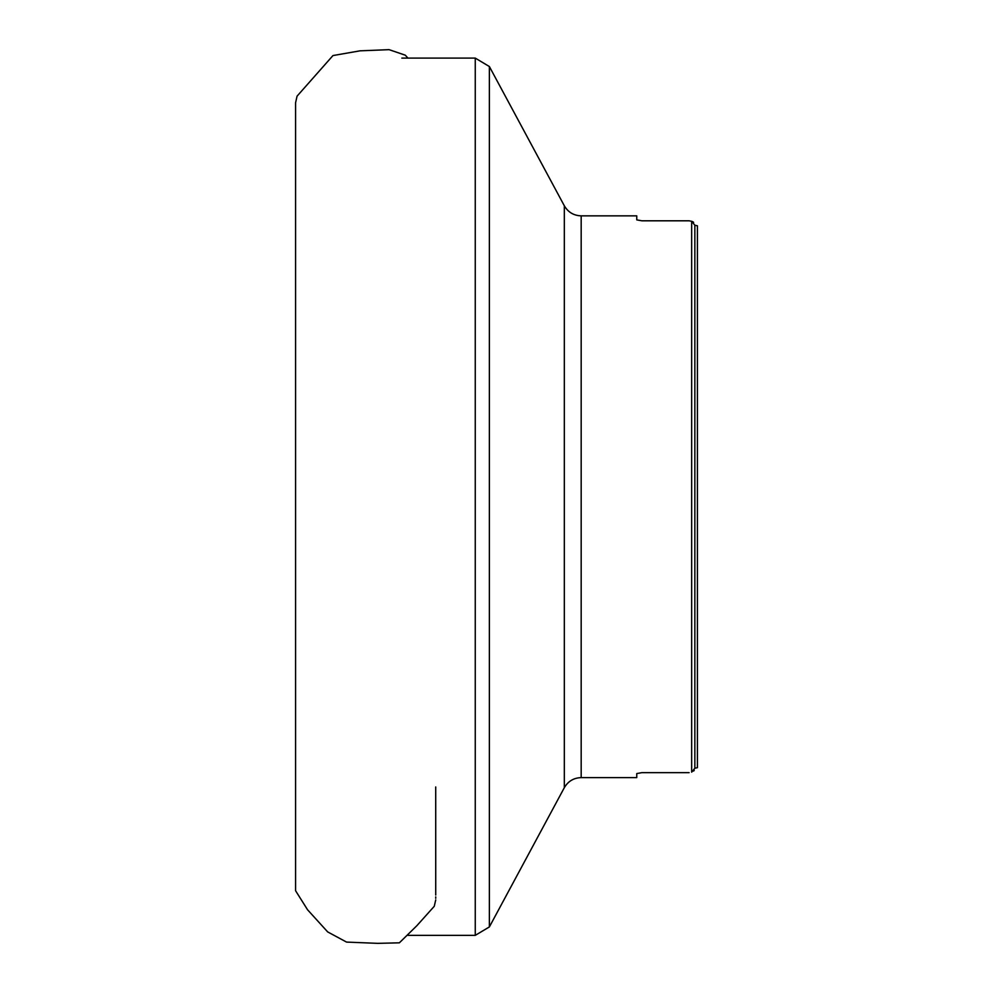 <?xml version="1.0" encoding="UTF-8"?>
<svg xmlns="http://www.w3.org/2000/svg" width="993" height="993" viewBox="0 0 993 993"><rect width="100%" height="100%" fill="white"/><g stroke="black" fill="none" stroke-linecap="round" stroke-linejoin="round"><path stroke-width="1.49" d="M689.117 772.653L641.875 772.653L636.761 773.572L641.875 772.653M636.761 219.887L641.875 220.806L636.761 219.887L636.761 215.853L581.178 215.853L581.178 777.606L636.761 777.606L636.761 773.572M691.662 221.315L689.117 220.806L691.662 221.315L694.852 225.225L697.409 225.796L694.852 225.225L694.852 768.234L697.409 767.676L694.852 768.234L691.662 772.157L691.662 221.315L692.456 221.576M641.875 220.806L689.117 220.806M693.635 771.052L694.244 770.283M693.635 222.407L692.99 221.873M581.178 777.606C573.718 777.867 568.095 781.23 564.322 787.685L489.375 926.928L489.375 66.531L475.262 58.103L401.855 58.103M489.375 926.928L475.262 935.356L475.262 58.103M697.409 767.676L697.409 225.796M295.591 436.051L295.591 499.591M564.322 787.685L564.322 205.787L489.375 66.531M475.262 935.356L407.924 935.356M581.178 215.853C573.718 215.593 568.095 212.229 564.322 205.787M407.949 58.103L405.293 55.186L389.045 49.65L360.049 50.829L332.965 55.558L297.056 96.172L295.591 102.713L295.591 221.29M295.591 499.653L295.591 756.902M295.591 102.713L295.591 890.746L307.545 909.749L327.678 931.918L346.569 942.096L377.787 943.35L399.36 942.829L416.874 925.687L434.264 906.286L435.728 899.943M435.728 898.33L435.728 896.89M435.728 895.028L435.716 786.952"/></g></svg>
